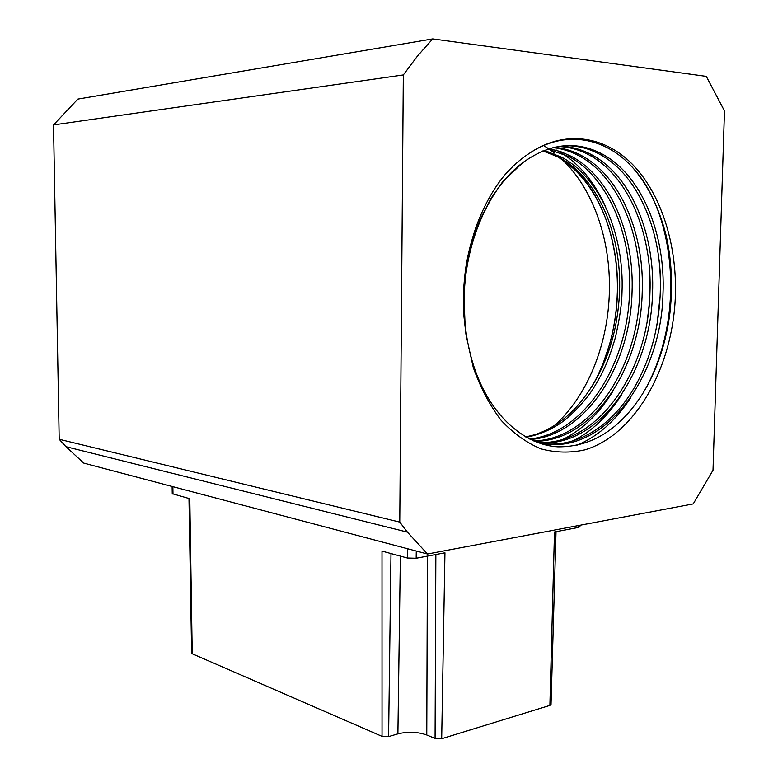 <?xml version="1.0" encoding="UTF-8"?>
<svg xmlns="http://www.w3.org/2000/svg" width="778" height="778" viewBox="0 0 778 778"><rect width="100%" height="100%" fill="white"/><g stroke="black" fill="none" stroke-linecap="round" stroke-linejoin="round"><path stroke-width="1.17" d="M551.038 704.372L549.89 705.413L441.68 738.73L444.948 552.788L416.162 558.254L407.332 558.011L382.008 551.106L382.037 736.367L192.234 653.783L191.631 653.219L188.986 498.513M579.941 526.618L578.531 527.416L554.49 531.987L549.89 705.413M441.68 738.73L435.077 738.468L426.772 735.006C417.611 731.816 407.983 731.437 397.898 733.868L388.592 736.63L382.037 736.367M192.234 653.783L189.803 498.737L172.249 493.69M563.437 145.797C576.43 145.233 588.761 148.19 600.422 154.676C639.39 176.042 663.08 234.732 660.357 293.987L657.157 323.667C653.52 344.041 647.286 362.84 638.446 380.072C616.186 423.767 576.955 450.423 538.376 442.799M537.238 442.381C600.655 459.146 661.183 380.286 662.982 294.084C665.725 234.723 642.054 175.916 603.096 154.511C576.877 140.293 550.095 143.016 522.758 162.68L502.676 181.77L491.142 198.137L480.93 217.986C478.237 223.792 471.293 242.055 467.218 264.578C465.079 278.563 463.989 290.505 463.921 300.415L464.845 324.543L466.003 334.676L463.785 314.983L463.367 292.382C464.466 277.435 465.643 267.107 466.888 261.398C468.473 252.121 471.449 240.888 475.796 227.691C483.323 206.89 492.882 189.443 504.455 175.332C512.012 166.609 520.044 159.461 528.534 153.888C563.885 129.333 604.448 135.479 632.815 164.712C661.183 194.218 676.772 243.971 675.43 294.298C673.456 366.35 635.597 434.883 584.716 449.888C570.167 453.097 555.599 452.757 541.021 448.877C526.706 442.896 513.422 433.395 501.178 420.373C489.839 405.464 480.541 387.852 473.287 367.537L466.003 334.676M537.841 442.604C597.737 448.799 650.641 373.975 652.509 293.695C655.183 234.762 631.435 176.402 592.457 155.182C582.022 149.415 571.013 146.449 559.44 146.283M558.127 146.497C569.233 146.867 579.795 149.823 589.821 155.347C628.799 176.518 652.577 234.771 649.922 293.598C648.045 372.847 596.376 446.912 537.151 442.351M647.15 320.769C648.852 309.43 649.786 299.705 649.931 291.604L649.62 271.211M654.95 334.53C660.366 309.877 661.738 285.137 659.073 260.309M647.063 386.141C686.799 309.625 671.881 213.007 635.82 171.199M546.01 150.913C574.203 163.01 594.674 187.167 607.423 223.383C614.708 245.128 618.063 268.06 617.499 292.178C616.935 310.305 614.348 327.577 609.719 344.002L602.882 364.075C598.574 374.296 595.559 380.257 591.669 386.929M526.317 437.275C537.676 435.028 548.072 430.973 557.495 425.099C566.384 420.217 584.784 402.537 593.984 387.425C603.465 371.612 608.474 361.167 615.456 337.292C619.716 318.27 621.894 303.362 622.001 292.547C624.481 234.878 600.499 177.812 561.512 157.146L544.104 150.426M530.528 439.492C585.464 435.359 630.199 366.049 632.028 292.927C634.566 234.839 610.662 177.345 571.665 156.504L560.627 151.603L549.112 148.666M534.544 441.311C591.893 441.719 640.333 369.764 642.19 293.306C644.797 234.8 620.97 176.878 581.983 155.843C573.172 151.02 563.914 148.17 554.228 147.285M605.274 206.17C593.604 180.243 577.383 161.552 556.601 150.115M563.428 439.142C582.654 429.427 599.011 413.663 612.51 391.849M572.997 440.893C591.757 431.498 607.861 416.24 621.301 395.107M575.963 445.609C597.057 437.148 615.165 421.384 630.268 398.317M403.325 74.941L399.766 522.106L407.419 532.133L427.501 554.004L693.237 503.901L713.008 470.252L724.483 110.933L706.278 76.37L432.714 38.9L417.562 55.928L403.325 74.941L53.517 124.918L77.858 99.098L432.714 38.9M53.517 124.918L59.196 439.269L65.974 446.689L83.771 463.105L427.501 554.004M399.766 522.106L59.196 439.269M528.534 153.888C564.283 129.372 604.428 137.317 631.259 166.045C643.396 179.164 657.225 200.967 665.987 234.82C670.189 253.103 672.027 272.913 671.502 294.259L670.247 310.48C666.464 342.155 657.196 370.017 642.443 394.057C619.638 429.524 591.436 447.107 557.836 446.825C526.356 445.055 494.944 419.148 478.13 377.952C471.293 361.235 466.917 342.923 465.02 323.035L464.116 300.084C464.476 243.349 488.847 187.741 522.758 162.68M552.944 147.596C562.163 148.608 570.974 151.418 579.386 156.008C618.374 176.995 642.229 234.81 639.633 293.209C637.785 368.811 590.317 440.085 533.572 440.893M547.858 149.075L569.117 156.66C608.104 177.462 632.028 234.849 629.499 292.829C627.69 365.154 583.821 433.823 529.487 438.977M542.869 150.922L558.993 157.302C597.99 177.929 621.982 234.888 619.521 292.45C617.547 334.657 605.138 370.513 582.284 400.038C568.407 417.553 552.292 429.193 533.932 434.951L525.695 436.925M595.89 379.294C609.262 352.92 616.419 323.862 617.353 292.12C617.897 267.681 614.474 244.487 607.073 222.547C599.157 199.508 587.526 180.71 572.19 166.132M554.442 425.547C587.497 396.216 608.26 344.187 609.378 291.458C610.759 239.75 593.06 188.15 561.512 158.975M554.704 153.159L548.704 148.802M548.062 148.374L546.594 147.421M546.273 147.227L543.404 145.486M407.351 548.675L407.332 558.011M416.162 558.254L416.269 551.038M578.589 525.52L578.531 527.416M435.855 554.51L435.077 738.468M426.772 735.006L427.414 556.114M172.988 494.156L172.862 486.668M400.369 556.114L397.898 733.868M388.592 736.63L390.994 553.557M551.028 704.625L556.027 531.685M579.931 526.823L579.98 525.257M172.249 493.719L172.113 486.464M592.457 155.182L589.821 155.347M555.356 150.203L555.969 150.164M407.419 532.133L65.974 446.689M465.02 323.035L464.845 324.543M603.096 154.511L600.422 154.676M581.983 155.843L579.386 156.008M571.665 156.495L569.117 156.66M561.512 157.146L558.993 157.302M607.414 223.383L607.073 222.547"/></g></svg>
